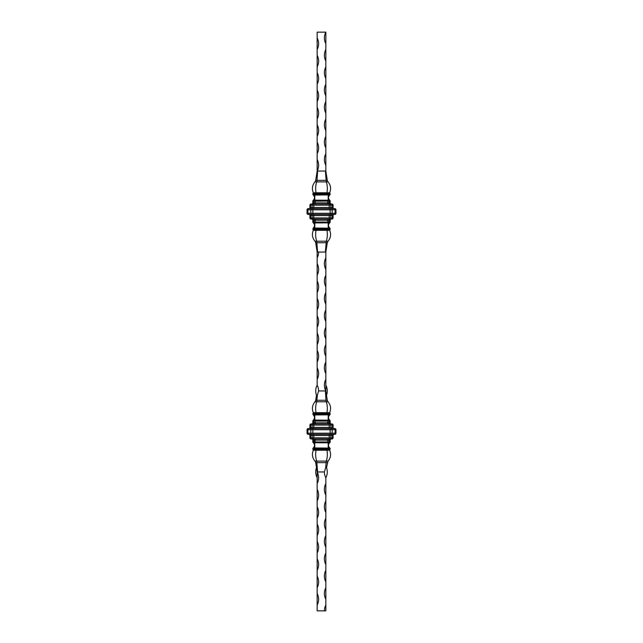 <?xml version="1.0" encoding="UTF-8"?>
<svg xmlns="http://www.w3.org/2000/svg" width="643" height="643" viewBox="0 0 643 643"><rect width="100%" height="100%" fill="white"/><g stroke="black" fill="none" stroke-linecap="round" stroke-linejoin="round"><path stroke-width="0.96" d="M324.394 610.85L325.84 610.85L325.84 605.063A12.297 12.297 0 0 0 324.394 610.85L317.16 610.85L317.16 605.063A12.297 12.297 0 0 0 317.16 593.489L317.16 587.702A12.297 12.297 0 0 0 317.16 576.128L317.16 570.341A12.297 12.297 0 0 0 317.16 558.767L317.16 552.98A12.297 12.297 0 0 0 317.16 541.406L317.16 535.619A12.297 12.297 0 0 0 317.16 524.045L317.16 518.258A12.297 12.297 0 0 0 317.16 506.684L317.16 500.897A12.297 12.297 0 0 0 317.16 489.323L317.16 483.536A12.297 12.297 0 0 0 317.16 471.962L317.16 469.872L317.618 471.962L324.394 471.962L325.655 467.702L326.282 461.111C327.416 457.816 327.649 454.183 326.966 450.221L327.062 449.473L315.938 449.473L315.094 448.734L312.82 448.734L313.302 447.922C314.877 446.282 314.925 444.602 313.438 442.874L313.398 442.842A1.157 0.699 -49.7 0 1 313.334 442.77L313.438 442.874M325.655 467.702L326.395 467.357C327.745 470.901 327.56 474.365 325.84 477.749A12.297 12.297 0 0 1 324.394 471.962M326.507 467.654L328.018 461.111C330.759 457.816 331.306 454.183 329.658 450.221L330.18 448.734L327.432 449.216L330.124 449.216M317.618 471.962L316.718 461.111C315.584 457.816 315.351 454.183 316.034 450.221L315.938 449.473M317.16 483.536L317.16 471.962L315.713 462.63L314.982 461.111C312.241 457.816 311.694 454.183 313.342 450.221L312.876 449.216L315.568 449.216M329.972 449.417L327.062 449.473M327.906 448.734L328.243 447.922L329.698 447.922L330.18 448.734M328.026 448.565L315.094 448.734M312.876 449.216L312.82 448.734M329.602 442.842L329.602 442.842A1.157 0.699 49.7 0 0 329.666 442.77L328.436 442.641A1.157 0.699 -49.7 0 0 328.951 441.958L329.674 441.958A1.157 0.699 49.7 0 1 329.738 442.641L329.666 442.77M329.698 447.922C328.123 446.282 328.075 444.602 329.562 442.874M328.243 447.922L328.187 442.874M314.869 442.842L313.262 442.641A1.157 0.699 -49.7 0 1 313.326 441.958L328.951 441.958L328.951 440.134L315.271 440.134L314.869 442.842A1.157 0.699 -130.3 0 1 314.74 442.77M328.131 442.842L315.271 442.738M313.302 447.922L328.219 448.083M314.757 447.922L314.813 442.874M330.18 441.821L330.18 440.134L329.674 440.134L329.674 441.958L330.18 441.821A1.157 1.157 0 0 1 329.73 442.738M312.82 441.821L312.82 440.134A1.157 1.157 0 0 0 311.662 438.976L312.506 438.976L311.662 438.976A1.157 1.157 0 0 1 312.82 440.134L313.326 440.134L313.326 441.958L312.82 441.821A1.157 1.157 0 0 0 313.27 442.738M314.564 442.641A1.157 0.699 -130.3 0 1 314.049 441.958L314.049 440.134L313.326 440.134A1.157 0.82 -90 0 0 312.506 438.976L311.083 438.976A1.157 1.157 0 0 1 309.926 437.819L309.926 435.504A1.157 1.157 0 0 0 308.769 434.346A1.157 1.157 0 0 1 309.926 435.504L310.601 435.504L310.601 437.819L312.144 437.819L312.144 435.504L310.601 435.504A1.157 0.82 -90 0 0 309.789 434.346M330.044 438.976A1.157 0.82 -90 0 0 330.856 437.819L332.399 437.819L332.399 435.504L330.856 435.504L330.856 437.819L329.224 437.819L329.224 435.504L313.776 435.504L313.776 437.819L329.224 437.819L329.224 438.976L331.579 438.976L312.506 438.976M333.074 437.819A1.157 1.157 0 0 1 331.917 438.976A1.157 1.157 0 0 0 333.074 437.819A1.157 1.157 0 0 1 331.917 438.976L331.579 438.976A1.157 0.82 -90 0 0 332.399 437.819L333.074 437.819L333.074 435.504A1.157 1.157 0 0 1 334.231 434.346A1.157 1.157 0 0 0 333.074 435.504L332.399 435.504A1.157 0.82 90 0 1 333.211 434.346M329.224 438.976L329.771 438.976A1.157 0.82 90 0 0 328.951 440.134L329.674 440.134A1.157 0.82 90 0 1 330.494 438.976M330.18 440.134A1.157 1.157 0 0 1 331.338 438.976A1.157 1.157 0 0 0 330.18 440.134A1.157 1.157 0 0 1 331.338 438.976M334.304 434.346L308.19 434.346A1.157 1.157 0 0 1 307.032 433.189L307.032 429.717A1.157 1.157 0 0 1 308.19 428.56L331.675 428.56L330.14 428.56L330.14 429.717L332.182 429.717L332.182 433.189L335.124 433.189L335.124 429.717L335.967 429.717L335.967 433.189A1.157 1.157 0 0 1 334.81 434.346L334.304 434.346A1.157 0.82 -90 0 0 335.124 433.189L335.967 433.189A1.157 1.157 0 0 1 334.81 434.346A1.157 1.157 0 0 0 335.967 433.189M331.37 434.346L330.14 434.346L330.14 429.717L312.86 429.717L312.86 433.189L332.182 433.189A1.157 0.82 -90 0 1 331.37 434.346M313.776 434.346L313.776 435.504L312.144 435.504A1.157 0.82 -90 0 0 311.325 434.346L312.86 434.346L312.86 433.189L310.818 433.189L310.818 429.717L312.86 429.717L312.86 428.56L311.325 428.56A1.157 0.82 90 0 0 312.144 427.402L309.926 427.402L309.926 425.087A1.157 1.157 0 0 1 311.083 423.93L311.421 423.93A1.157 0.82 -90 0 0 310.601 425.087L312.144 425.087L312.144 427.402L313.776 427.402L313.776 425.087L329.224 425.087L329.224 427.402L313.776 427.402L313.776 428.56M314.974 448.565L314.781 448.083M334.304 428.56L331.37 428.56A1.157 0.82 90 0 1 332.182 429.717L335.124 429.717A1.157 0.82 90 0 0 334.304 428.56L334.81 428.56A1.157 1.157 0 0 1 335.967 429.717A1.157 1.157 0 0 0 334.81 428.56A1.157 1.157 0 0 1 335.967 429.717M333.211 428.56A1.157 0.82 -90 0 1 332.399 427.402L333.074 427.402A1.157 1.157 0 0 0 334.231 428.56A1.157 1.157 0 0 1 333.074 427.402L333.074 425.087A1.157 1.157 0 0 0 331.917 423.93L331.579 423.93A1.157 0.82 90 0 1 332.399 425.087L332.399 427.402L330.856 427.402L330.856 425.087L333.074 425.087A1.157 1.157 0 0 0 331.917 423.93A1.157 1.157 0 0 1 333.074 425.087M313.776 423.93L312.956 423.93A1.157 0.82 -90 0 0 312.144 425.087L313.776 425.087L313.776 423.93L329.771 423.93A1.157 0.82 -90 0 1 328.951 422.772L328.951 420.948L329.674 420.948A1.157 0.699 -49.7 0 0 329.738 420.265L328.436 420.265A1.157 0.699 49.7 0 1 328.951 420.948L327.729 421.085L327.729 422.772L315.271 422.772L315.271 421.085L327.729 421.085L327.729 420.168L313.398 420.064A1.157 0.699 49.7 0 0 313.334 420.136L313.262 420.265A1.157 0.699 49.7 0 0 313.326 420.948L315.271 421.085L315.271 420.168M330.044 423.93L329.224 423.93L329.224 425.087L330.856 425.087A1.157 0.82 90 0 0 330.044 423.93M311.662 423.93L312.506 423.93A1.157 0.82 90 0 0 313.326 422.772L313.326 420.948L312.82 421.085L312.82 422.772A1.157 1.157 0 0 1 311.662 423.93A1.157 1.157 0 0 0 312.82 422.772L314.049 422.772L314.049 420.948A1.157 0.699 130.3 0 1 314.564 420.265M330.18 421.085L329.674 420.948L329.674 422.772L330.18 422.772A1.157 1.157 0 0 0 331.338 423.93L330.494 423.93L331.338 423.93A1.157 1.157 0 0 1 330.18 422.772L330.18 421.085A1.157 1.157 0 0 0 329.73 420.168L329.73 420.168M327.906 414.172L328.243 414.984L329.698 414.984L330.18 414.172L327.432 413.69L330.124 413.69L330.18 414.172M329.698 414.984C328.123 416.624 328.075 418.304 329.562 420.032M328.243 414.984L328.187 420.032M325.382 390.944L325.977 400.276L327.287 400.276L325.84 390.944L325.84 379.37A12.297 12.297 0 0 0 325.84 390.944L325.84 393.034L325.382 390.944L318.606 390.944L317.345 395.204L316.718 401.795C315.584 405.09 315.351 408.723 316.034 412.685L315.834 413.489L313.028 413.489L313.302 414.984C314.877 416.624 314.925 418.304 313.438 420.032M313.302 414.984L328.219 414.823M328.131 420.064L327.729 420.168M314.757 414.984L314.813 420.032M313.27 420.168A1.157 1.157 0 0 0 312.82 421.085M308.769 428.56A1.157 1.157 0 0 0 309.926 427.402A1.157 1.157 0 0 1 308.769 428.56M315.834 413.489L315.094 414.172L312.82 414.172M328.026 414.341L315.094 414.172M327.287 400.276L328.018 401.795C330.759 405.09 331.306 408.723 329.658 412.685L330.124 413.69M329.972 413.489L315.938 413.433M316.493 395.252L315.713 400.276L325.977 400.276L326.282 401.795C327.416 405.09 327.649 408.723 326.966 412.685L327.062 413.433M317.345 395.204L316.605 395.549C315.255 392.005 315.44 388.541 317.16 385.157L317.16 379.37A12.297 12.297 0 0 0 317.16 367.796L317.16 379.37M315.713 400.276L314.982 401.795C312.241 405.09 311.694 408.723 313.342 412.685L313.028 413.489M314.974 414.341L314.781 414.823M325.438 171.874A12.297 12.297 0 0 1 325.84 171.038L325.84 32.15L317.16 32.15L317.16 49.511A12.297 12.297 0 0 0 317.16 37.937M325.84 379.37L325.84 252.056L327.287 242.724L328.018 241.205C330.759 237.91 331.306 234.277 329.658 230.315L330.18 228.828L327.432 229.31L330.124 229.31M317.16 367.796L317.16 362.009A12.297 12.297 0 0 0 317.16 350.435L317.16 362.009M317.16 350.435L317.16 344.648A12.297 12.297 0 0 0 317.16 333.074L317.16 344.648M317.16 333.074L317.16 327.287A12.297 12.297 0 0 0 317.16 315.713L317.16 327.287M317.16 315.713L317.16 309.926A12.297 12.297 0 0 0 317.16 298.352L317.16 309.926M317.16 298.352L317.16 292.565A12.297 12.297 0 0 0 317.16 280.991L317.16 292.565M317.16 280.991L317.16 275.204A12.297 12.297 0 0 0 317.16 263.63L317.16 275.204M317.16 263.63L317.16 257.843A12.297 12.297 0 0 0 318.606 252.056M317.16 252.056L317.618 252.056L316.718 241.205C315.584 237.91 315.351 234.277 316.034 230.315L315.834 229.511L313.028 229.511L313.342 230.315C311.694 234.277 312.241 237.91 314.982 241.205L315.713 242.724L317.16 252.056L317.16 257.843M317.16 176.825L317.16 171.038A12.297 12.297 0 0 0 317.16 159.464L317.16 171.038L315.713 180.37L314.982 181.889C312.241 185.184 311.694 188.817 313.342 192.779L312.876 193.784L315.568 193.784L312.82 194.266L313.302 195.078C314.877 196.718 314.925 198.398 313.438 200.126L313.398 200.158A1.157 0.699 49.7 0 0 313.334 200.23L313.438 200.126M317.16 159.464L317.16 153.677A12.297 12.297 0 0 0 317.16 142.103L317.16 153.677M317.16 142.103L317.16 136.316A12.297 12.297 0 0 0 317.16 124.742L317.16 136.316M317.16 124.742L317.16 118.955A12.297 12.297 0 0 0 317.16 107.381L317.16 118.955M317.16 107.381L317.16 101.594A12.297 12.297 0 0 0 317.16 90.02L317.16 101.594M317.16 90.02L317.16 84.233A12.297 12.297 0 0 0 317.16 72.659L317.16 84.233M317.16 72.659L317.16 66.872A12.297 12.297 0 0 0 317.16 55.298L317.16 66.872M317.16 55.298L317.16 49.511M325.84 32.15A12.297 12.297 0 0 0 325.84 43.724M318.606 390.944A12.297 12.297 0 0 0 317.16 385.157M325.84 362.009A12.297 12.297 0 0 0 325.84 373.583M325.84 344.648A12.297 12.297 0 0 0 325.84 356.222M325.84 327.287A12.297 12.297 0 0 0 325.84 338.861M325.84 309.926A12.297 12.297 0 0 0 325.84 321.5M325.84 292.565A12.297 12.297 0 0 0 325.84 304.139M325.84 275.204A12.297 12.297 0 0 0 325.84 286.778M325.84 257.843A12.297 12.297 0 0 0 325.84 269.417M325.438 251.22A12.297 12.297 0 0 0 325.84 252.056M325.84 153.677A12.297 12.297 0 0 0 325.84 165.251M325.84 136.316A12.297 12.297 0 0 0 325.84 147.89M325.84 118.955A12.297 12.297 0 0 0 325.84 130.529M325.84 101.594A12.297 12.297 0 0 0 325.84 113.168M325.84 84.233A12.297 12.297 0 0 0 325.84 95.807M325.84 66.872A12.297 12.297 0 0 0 325.84 78.446M325.84 49.511A12.297 12.297 0 0 0 325.84 61.085M325.84 605.063L325.84 587.702A12.297 12.297 0 0 0 325.84 599.276M325.84 587.702L325.84 570.341A12.297 12.297 0 0 0 325.84 581.915M325.84 570.341L325.84 552.98A12.297 12.297 0 0 0 325.84 564.554M325.84 552.98L325.84 535.619A12.297 12.297 0 0 0 325.84 547.193M325.84 535.619L325.84 518.258A12.297 12.297 0 0 0 325.84 529.832M325.84 518.258L325.84 500.897A12.297 12.297 0 0 0 325.84 512.471M325.84 500.897L325.84 483.536A12.297 12.297 0 0 0 325.84 495.11M325.84 483.536L325.84 477.749M317.16 593.489L317.16 605.063M317.16 576.128L317.16 587.702M317.16 558.767L317.16 570.341M317.16 541.406L317.16 552.98M317.16 524.045L317.16 535.619M317.16 506.684L317.16 518.258M317.16 489.323L317.16 500.897M328.131 200.158A1.157 0.699 49.7 0 1 328.26 200.23L314.869 200.158A1.157 0.699 130.3 0 0 314.74 200.23L313.688 200.696L315.271 201.179L329.674 201.042A1.157 0.699 -49.7 0 0 329.738 200.359L329.312 200.696M313.696 200.552L313.262 200.359A1.157 0.699 49.7 0 0 313.326 201.042L313.688 200.696M308.19 208.654A1.157 1.157 0 0 0 307.032 209.811L307.032 213.283A1.157 1.157 0 0 0 308.19 214.44L331.675 214.44L330.14 214.44L330.14 213.283L332.182 213.283L332.182 209.811L335.124 209.811L335.124 213.283L335.967 213.283L335.967 209.811A1.157 1.157 0 0 0 334.81 208.654L308.19 208.654A1.157 1.157 0 0 0 307.032 209.811L310.818 209.811L310.818 213.283L312.86 213.283L312.86 209.811L330.14 209.811L330.14 213.283L312.86 213.283L312.86 214.44L311.325 214.44A1.157 0.82 -90 0 1 312.144 215.598L310.601 215.598L310.601 217.913L312.144 217.913L312.144 215.598L313.776 215.598L313.776 217.913L329.224 217.913L329.224 215.598L313.776 215.598L313.776 214.44M331.37 208.654L330.14 208.654L330.14 209.811L332.182 209.811A1.157 0.82 90 0 0 331.37 208.654M313.776 208.654L313.776 205.181L329.224 205.181L329.224 207.496L310.601 207.496L310.601 205.181L312.144 205.181L312.144 207.496A1.157 0.82 90 0 1 311.325 208.654L312.86 208.654L312.86 209.811L310.818 209.811A1.157 0.82 -90 0 1 311.63 208.654M333.211 208.654A1.157 0.82 -90 0 1 332.399 207.496L330.856 207.496L330.856 205.181L332.399 205.181L332.399 207.496L333.074 207.496A1.157 1.157 0 0 0 334.231 208.654A1.157 1.157 0 0 1 333.074 207.496L333.074 205.181A1.157 1.157 0 0 0 331.917 204.024L311.083 204.024A1.157 1.157 0 0 0 309.926 205.181L309.926 207.496A1.157 1.157 0 0 1 308.769 208.654A1.157 1.157 0 0 0 309.926 207.496L310.601 207.496A1.157 0.82 90 0 1 309.789 208.654M330.044 204.024A1.157 0.82 90 0 1 330.856 205.181L329.224 205.181L329.224 204.024L331.579 204.024A1.157 0.82 90 0 1 332.399 205.181L333.074 205.181A1.157 1.157 0 0 0 331.917 204.024A1.157 1.157 0 0 1 333.074 205.181M312.506 204.024L311.662 204.024L312.506 204.024A1.157 0.82 90 0 0 313.326 202.867L313.326 201.042L312.82 201.179L312.82 202.867A1.157 1.157 0 0 1 311.662 204.024A1.157 1.157 0 0 0 312.82 202.867L314.049 202.867L314.049 201.042A1.157 0.699 130.3 0 1 314.564 200.359M330.494 204.024L331.338 204.024L330.494 204.024A1.157 0.82 -90 0 1 329.674 202.867L328.951 202.867L328.951 201.042A1.157 0.699 49.7 0 0 328.436 200.359L329.304 200.552M329.224 204.024L329.771 204.024A1.157 0.82 -90 0 1 328.951 202.867L315.271 202.867L315.271 200.262M330.18 201.179L329.674 201.042L329.674 202.867L330.18 202.867A1.157 1.157 0 0 0 331.338 204.024A1.157 1.157 0 0 1 330.18 202.867L330.18 201.179A1.157 1.157 0 0 0 329.73 200.262M327.906 194.266L328.243 195.078L329.698 195.078L330.18 194.266L327.432 193.784L330.124 193.784L330.18 194.266M329.698 195.078C328.123 196.718 328.075 198.398 329.562 200.126M328.243 195.078L328.187 200.126M313.302 195.078L328.219 194.917M314.757 195.078L314.813 200.126M328.026 194.435L315.094 194.266M312.876 193.784L312.82 194.266M325.84 171.038L327.287 180.37L328.018 181.889C330.759 185.184 331.306 188.817 329.658 192.779L330.124 193.784M315.713 180.37L317.023 180.37L317.618 171.038L325.382 171.038L326.282 181.889C327.416 185.184 327.649 188.817 326.966 192.779L327.062 193.527L315.568 193.784M327.287 180.37L317.023 180.37L316.718 181.889C315.584 185.184 315.351 188.817 316.034 192.779L315.938 193.527M329.972 193.583L327.062 193.527M313.27 200.262A1.157 1.157 0 0 0 312.82 201.179M335.967 209.811A1.157 1.157 0 0 0 334.81 208.654A1.157 1.157 0 0 1 335.967 209.811L335.124 209.811A1.157 0.82 90 0 0 334.304 208.654M314.974 194.435L314.781 194.917M328.131 222.936A1.157 0.699 -49.7 0 0 328.26 222.864L314.869 222.936A1.157 0.699 -130.3 0 1 314.74 222.864L313.262 222.735A1.157 0.699 -49.7 0 1 313.326 222.052L329.674 222.052A1.157 0.699 49.7 0 1 329.738 222.735L329.312 222.398M334.304 214.44L331.37 214.44A1.157 0.82 -90 0 0 332.182 213.283L335.124 213.283A1.157 0.82 -90 0 1 334.304 214.44L334.81 214.44A1.157 1.157 0 0 0 335.967 213.283A1.157 1.157 0 0 1 334.81 214.44A1.157 1.157 0 0 0 335.967 213.283M330.494 219.07A1.157 0.82 90 0 0 329.674 220.227L330.18 220.227A1.157 1.157 0 0 1 331.338 219.07L330.494 219.07L331.338 219.07A1.157 1.157 0 0 0 330.18 220.227L330.18 221.915L329.674 222.052L329.674 220.227L328.951 220.227A1.157 0.82 90 0 1 329.771 219.07L330.494 219.07L329.224 219.07L329.224 217.913L332.399 217.913L332.399 215.598L330.856 215.598L330.856 217.913A1.157 0.82 -90 0 1 330.044 219.07L311.083 219.07A1.157 1.157 0 0 1 309.926 217.913L309.926 215.598A1.157 1.157 0 0 0 308.769 214.44A1.157 1.157 0 0 1 309.926 215.598L310.601 215.598A1.157 0.82 -90 0 0 309.789 214.44M333.211 214.44A1.157 0.82 90 0 0 332.399 215.598L333.074 215.598A1.157 1.157 0 0 1 334.231 214.44A1.157 1.157 0 0 0 333.074 215.598L333.074 217.913A1.157 1.157 0 0 1 331.917 219.07L331.579 219.07A1.157 0.82 -90 0 0 332.399 217.913L333.074 217.913A1.157 1.157 0 0 1 331.917 219.07A1.157 1.157 0 0 0 333.074 217.913M311.083 219.07A1.157 1.157 0 0 1 309.926 217.913L310.601 217.913A1.157 0.82 90 0 0 311.421 219.07L312.956 219.07A1.157 0.82 90 0 1 312.144 217.913L313.776 217.913L313.776 219.07M311.662 219.07L312.506 219.07A1.157 0.82 -90 0 1 313.326 220.227L313.326 222.052L312.82 221.915L312.82 220.227A1.157 1.157 0 0 0 311.662 219.07A1.157 1.157 0 0 1 312.82 220.227L314.049 220.227L314.049 222.052A1.157 0.699 -130.3 0 0 314.564 222.735M327.906 228.828L328.243 228.016L329.698 228.016L330.18 228.828M329.698 228.016C328.123 226.376 328.075 224.696 329.562 222.968M328.26 222.864L328.436 222.735A1.157 0.699 -49.7 0 0 328.951 222.052L328.951 220.227L315.271 220.227L315.271 222.832M329.304 222.542L328.436 222.735M328.243 228.016L328.187 222.968M313.028 229.511L313.302 228.016C314.877 226.376 314.925 224.696 313.438 222.968M313.302 228.016L328.219 228.177M314.757 228.016L314.813 222.968M315.834 229.511L315.094 228.828L312.82 228.828M328.026 228.659L315.094 228.828M317.618 252.056L325.382 252.056L326.282 241.205C327.416 237.91 327.649 234.277 326.966 230.315L327.062 229.567L315.938 229.567M329.972 229.511L327.062 229.567M330.18 221.915A1.157 1.157 0 0 1 329.73 222.832M313.27 222.832A1.157 1.157 0 0 1 312.82 221.915M314.974 228.659L314.781 228.177M315.713 462.63L327.287 462.63M314.982 461.111L328.018 461.111M313.342 450.221L329.658 450.221M315.834 449.417L313.028 449.417M315.359 448.967L327.641 448.967M327.729 442.738L327.729 438.976M315.271 438.976L315.271 440.134L314.049 440.134A1.157 0.82 -90 0 0 313.229 438.976M331.675 434.346A1.157 0.82 90 0 0 330.856 435.504L329.224 435.504L329.224 434.346M311.083 438.976A1.157 1.157 0 0 1 309.926 437.819L310.601 437.819A1.157 0.82 90 0 0 311.421 438.976M312.956 438.976A1.157 0.82 90 0 1 312.144 437.819L313.776 437.819L313.776 438.976M308.19 434.346A1.157 1.157 0 0 1 307.032 433.189L310.818 433.189A1.157 0.82 90 0 0 311.63 434.346M308.19 428.56A1.157 1.157 0 0 0 307.032 429.717L307.876 429.717L307.876 433.189A1.157 0.82 90 0 0 308.696 434.346M308.696 428.56A1.157 0.82 -90 0 0 307.876 429.717L310.818 429.717A1.157 0.82 -90 0 1 311.63 428.56M333.074 435.504A1.157 1.157 0 0 1 334.231 434.346M331.675 428.56A1.157 0.82 -90 0 1 330.856 427.402L329.224 427.402L329.224 428.56M309.789 428.56A1.157 0.82 90 0 0 310.601 427.402L310.601 425.087L309.926 425.087A1.157 1.157 0 0 1 311.083 423.93M330.494 423.93A1.157 0.82 -90 0 1 329.674 422.772L327.729 422.772L327.729 423.93M315.271 423.93L315.271 422.772L314.049 422.772A1.157 0.82 90 0 1 313.229 423.93M330.18 422.772A1.157 1.157 0 0 0 331.338 423.93M333.074 427.402A1.157 1.157 0 0 0 334.231 428.56M315.359 413.939L327.641 413.939M312.876 413.69L315.568 413.69M313.342 412.685L329.658 412.685M314.982 401.795L328.018 401.795M327.729 200.262L327.729 204.024M315.359 194.033L327.641 194.033M314.982 181.889L328.018 181.889M313.342 192.779L329.658 192.779M315.834 193.583L313.028 193.583M308.19 214.44A1.157 1.157 0 0 1 307.032 213.283L307.876 213.283L307.876 209.811A1.157 0.82 -90 0 1 308.696 208.654M308.696 214.44A1.157 0.82 90 0 1 307.876 213.283L310.818 213.283A1.157 0.82 90 0 0 311.63 214.44M331.675 208.654A1.157 0.82 -90 0 1 330.856 207.496L329.224 207.496L329.224 208.654M311.083 204.024A1.157 1.157 0 0 0 309.926 205.181L310.601 205.181A1.157 0.82 -90 0 1 311.421 204.024M312.956 204.024A1.157 0.82 -90 0 0 312.144 205.181L313.776 205.181L313.776 204.024M315.271 204.024L315.271 202.867L314.049 202.867A1.157 0.82 90 0 1 313.229 204.024M330.18 202.867A1.157 1.157 0 0 0 331.338 204.024M333.074 207.496A1.157 1.157 0 0 0 334.231 208.654M327.729 222.832L327.729 219.07M315.359 229.061L327.641 229.061M312.876 229.31L315.568 229.31M315.713 242.724L327.287 242.724M314.982 241.205L328.018 241.205M313.342 230.315L329.658 230.315M331.675 214.44A1.157 0.82 90 0 0 330.856 215.598L329.224 215.598L329.224 214.44M315.271 219.07L315.271 220.227L314.049 220.227A1.157 0.82 -90 0 0 313.229 219.07M330.18 220.227A1.157 1.157 0 0 1 331.338 219.07M333.074 215.598A1.157 1.157 0 0 1 334.231 214.44M326.395 395.549C327.745 392.005 327.56 388.541 325.84 385.157M316.605 467.357C315.255 470.901 315.44 474.365 317.16 477.749"/></g></svg>
